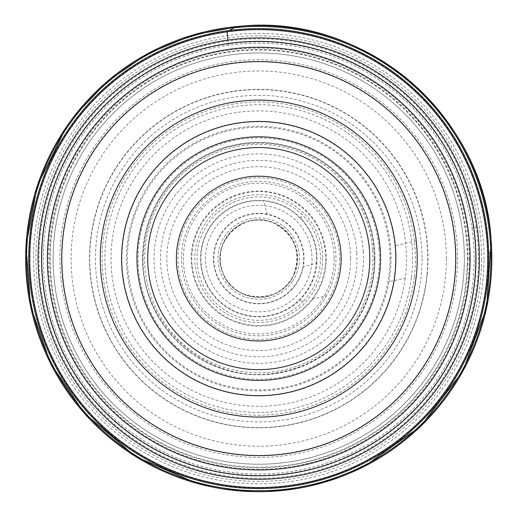 <?xml version="1.0" encoding="UTF-8"?>
<svg xmlns="http://www.w3.org/2000/svg" width="517" height="517" viewBox="0 0 517 517"><rect width="100%" height="100%" fill="white"/><g stroke="black" fill="none" stroke-linecap="round" stroke-linejoin="round"><path stroke-width="0.39" stroke-dasharray="2.58 1.94" d="M479.414 258.597A220.669 220.669 0 0 1 148.418 449.7A220.669 220.669 0 0 1 148.418 67.494A220.669 220.669 0 0 1 479.414 258.597M380.544 258.597A121.799 121.799 0 0 1 197.849 364.078A121.799 121.799 0 0 1 197.849 153.122A121.799 121.799 0 0 1 380.544 258.597M470.102 258.597A211.35 211.35 0 0 1 153.077 441.634A211.35 211.35 0 0 1 153.077 75.56A211.35 211.35 0 0 1 470.102 258.597M464.369 258.597A205.617 205.617 0 0 1 155.94 436.671A205.617 205.617 0 0 1 155.94 80.523A205.617 205.617 0 0 1 464.369 258.597A205.617 205.617 0 0 1 155.94 436.671A205.617 205.617 0 0 1 155.94 80.523A205.617 205.617 0 0 1 464.369 258.597A205.617 205.617 0 0 1 155.94 436.671A205.617 205.617 0 0 1 155.94 80.523A205.617 205.617 0 0 1 464.369 258.597M476.254 227.254A219.751 219.751 0 0 0 227.984 41.011A219.751 219.751 0 0 0 41.192 289.559A219.751 219.751 0 0 0 289.901 476.131A219.751 219.751 0 0 0 476.254 227.254L473.398 227.868A216.836 216.836 0 0 0 228.598 43.874A216.836 216.836 0 0 0 44.048 288.945A216.836 216.836 0 0 0 289.287 473.268A216.836 216.836 0 0 0 473.398 227.868L472.008 228.197A215.415 215.415 0 0 0 228.921 45.257A215.415 215.415 0 0 0 45.438 288.622A215.415 215.415 0 0 0 288.958 471.885A215.415 215.415 0 0 0 472.008 228.197M469.268 258.597A210.516 210.516 0 0 1 153.491 440.911A210.516 210.516 0 0 1 153.491 76.283A210.516 210.516 0 0 1 469.268 258.597M446.384 258.597A187.639 187.639 0 0 1 164.929 421.096A187.639 187.639 0 0 1 164.929 96.104A187.639 187.639 0 0 1 446.384 258.597M427.986 258.597A169.233 169.233 0 0 1 174.132 405.16A169.233 169.233 0 0 1 174.132 112.034A169.233 169.233 0 0 1 427.986 258.597M422.053 258.597A163.301 163.301 0 0 1 177.098 400.022A163.301 163.301 0 0 1 177.098 117.178A163.301 163.301 0 0 1 422.053 258.597M395.602 258.597A136.85 136.85 0 0 1 190.327 377.113A136.85 136.85 0 0 1 190.327 140.081A136.85 136.85 0 0 1 395.602 258.597M390.064 258.597A131.318 131.318 0 0 1 193.093 372.318A131.318 131.318 0 0 1 193.093 144.876A131.318 131.318 0 0 1 390.064 258.597M350.649 258.597A91.903 91.903 0 0 1 212.797 338.189A91.903 91.903 0 0 1 212.797 179.011A91.903 91.903 0 0 1 350.649 258.597M339.591 258.597A80.839 80.839 0 0 1 218.329 328.605A80.839 80.839 0 0 1 218.329 188.589A80.839 80.839 0 0 1 339.591 258.597M334.124 258.597A75.379 75.379 0 0 1 221.063 323.875A75.379 75.379 0 0 1 221.063 193.319A75.379 75.379 0 0 1 334.124 258.597M322.666 258.597A63.914 63.914 0 0 1 226.795 313.948A63.914 63.914 0 0 1 226.795 203.246A63.914 63.914 0 0 1 322.666 258.597M374.825 258.597A116.079 116.079 0 0 1 200.712 359.121A116.079 116.079 0 0 1 200.712 158.073A116.079 116.079 0 0 1 374.825 258.597M467.827 258.597A209.075 209.075 0 0 1 154.215 439.663A209.075 209.075 0 0 1 154.215 77.531A209.075 209.075 0 0 1 467.827 258.597M312.003 299.181A66.958 66.958 0 0 0 299.472 205.449A66.958 66.958 0 0 0 205.566 217.922A66.958 66.958 0 0 0 218.122 311.816A66.958 66.958 0 0 0 312.003 299.181L326.44 295.789A77.233 77.233 0 0 0 296.125 191.006A77.233 77.233 0 0 0 191.128 221.282A77.233 77.233 0 0 0 221.496 326.253A77.233 77.233 0 0 0 326.44 295.789M303.783 300.81A61.723 61.723 0 0 0 301.081 213.683A61.723 61.723 0 0 0 213.792 216.306A61.723 61.723 0 0 0 216.5 303.589A61.723 61.723 0 0 0 303.783 300.81L298.736 300.965A58.253 58.253 0 0 0 301.224 218.723A58.253 58.253 0 0 0 218.84 216.164A58.253 58.253 0 0 0 216.352 298.548A58.253 58.253 0 0 0 298.736 300.965M371.775 285.591A116.202 116.202 0 0 0 286.043 145.645A116.202 116.202 0 0 0 145.775 231.403A116.202 116.202 0 0 0 231.655 371.6A116.202 116.202 0 0 0 371.775 285.591M389.017 281.61A132.281 132.281 0 0 0 282.108 128.39A132.281 132.281 0 0 0 128.526 235.358A132.281 132.281 0 0 0 235.623 388.842A132.281 132.281 0 0 0 389.017 281.61L405.166 278.288A147.733 147.733 0 0 0 278.825 112.234A147.733 147.733 0 0 0 112.37 238.654A147.733 147.733 0 0 0 238.932 404.998A147.733 147.733 0 0 0 405.166 278.288M411.467 277.261A153.853 153.853 0 0 0 277.823 105.927A153.853 153.853 0 0 0 106.063 239.662A153.853 153.853 0 0 0 239.953 411.299A153.853 153.853 0 0 0 411.467 277.261M414.343 276.763A156.651 156.651 0 0 0 277.332 103.051A156.651 156.651 0 0 0 103.187 240.159A156.651 156.651 0 0 0 240.45 414.175A156.651 156.651 0 0 0 414.343 276.763M427.042 274.049A169.001 169.001 0 0 0 274.643 90.346A169.001 169.001 0 0 0 90.481 242.854A169.001 169.001 0 0 0 243.152 426.88A169.001 169.001 0 0 0 427.042 274.049M455.309 267.211A196.744 196.744 0 0 0 267.89 62.066A196.744 196.744 0 0 0 62.208 249.633A196.744 196.744 0 0 0 249.957 455.147A196.744 196.744 0 0 0 455.309 267.211M467.239 264.336A208.571 208.571 0 0 0 265.04 50.123A208.571 208.571 0 0 0 50.272 252.49A208.571 208.571 0 0 0 252.832 467.084A208.571 208.571 0 0 0 467.239 264.336M481.534 260.18A222.788 222.788 0 0 0 260.923 35.815A222.788 222.788 0 0 0 35.97 256.619A222.788 222.788 0 0 0 256.968 481.379A222.788 222.788 0 0 0 481.534 260.18M483.99 259.25A225.238 225.238 0 0 0 260.006 33.359A225.238 225.238 0 0 0 33.515 257.544A225.238 225.238 0 0 0 257.899 483.834A225.238 225.238 0 0 0 483.99 259.25M487.925 257.046A229.18 229.18 0 0 0 257.809 29.424A229.18 229.18 0 0 0 29.579 259.747A229.18 229.18 0 0 0 260.103 487.77A229.18 229.18 0 0 0 487.925 257.046M488.042 256.794A229.296 229.296 0 0 0 257.556 29.307A229.296 229.296 0 0 0 29.456 259.993A229.296 229.296 0 0 0 260.348 487.886A229.296 229.296 0 0 0 488.042 256.794L490.607 249.44A232.043 232.043 0 0 0 250.209 26.716A232.043 232.043 0 0 0 26.878 267.347A232.043 232.043 0 0 0 267.703 490.465A232.043 232.043 0 0 0 490.607 249.44M228.921 45.257L227.81 40.113M455.774 232.023A198.806 198.806 0 0 0 232.702 61.504A198.806 198.806 0 0 0 61.678 284.822A198.806 198.806 0 0 0 285.151 455.645A198.806 198.806 0 0 0 455.774 232.023M416.172 240.883A158.415 158.415 0 0 0 241.458 101.132A158.415 158.415 0 0 0 101.3 276.033A158.415 158.415 0 0 0 276.324 416.036A158.415 158.415 0 0 0 416.172 240.883L395.156 245.717A137.011 137.011 0 0 0 246.234 122.154A137.011 137.011 0 0 0 122.322 271.238A137.011 137.011 0 0 0 271.509 395.014A137.011 137.011 0 0 0 395.156 245.717M379.084 249.02A120.713 120.713 0 0 0 249.491 138.239A120.713 120.713 0 0 0 138.401 267.968A120.713 120.713 0 0 0 268.226 378.935A120.713 120.713 0 0 0 379.084 249.02M372.608 250.073A114.179 114.179 0 0 0 250.532 144.715A114.179 114.179 0 0 0 144.876 266.921A114.179 114.179 0 0 0 267.173 372.466A114.179 114.179 0 0 0 372.608 250.073M363.257 251.882A104.725 104.725 0 0 0 252.309 154.072A104.725 104.725 0 0 0 154.234 265.131A104.725 104.725 0 0 0 265.376 363.108A104.725 104.725 0 0 0 363.257 251.882M356.859 253.362A98.243 98.243 0 0 0 253.776 160.477A98.243 98.243 0 0 0 160.632 263.664A98.243 98.243 0 0 0 263.903 356.711A98.243 98.243 0 0 0 356.859 253.362M326.233 260.775A67.52 67.52 0 0 0 261.104 191.122A67.52 67.52 0 0 0 191.271 256.303A67.52 67.52 0 0 0 256.516 326.078A67.52 67.52 0 0 0 326.233 260.775M316.417 263.147A57.846 57.846 0 0 0 263.457 200.945A57.846 57.846 0 0 0 201.094 253.944A57.846 57.846 0 0 0 254.151 316.262A57.846 57.846 0 0 0 316.417 263.147L302.891 267.024A44.934 44.934 0 0 0 267.295 214.484L263.457 200.945M295.743 270.436A38.84 38.84 0 0 0 270.688 221.638A38.84 38.84 0 0 0 221.78 246.693A38.84 38.84 0 0 0 246.88 295.582A38.84 38.84 0 0 0 295.743 270.436M294.173 273.655A38.491 38.491 0 0 0 273.9 223.215A38.491 38.491 0 0 0 223.357 243.481A38.491 38.491 0 0 0 243.662 294.005A38.491 38.491 0 0 0 294.173 273.655M292.396 281.513A40.707 40.707 0 0 0 281.759 225.011A40.707 40.707 0 0 0 225.147 235.623A40.707 40.707 0 0 0 235.804 292.221A40.707 40.707 0 0 0 292.396 281.513M292.654 288.544A45.237 45.237 0 0 0 288.783 224.772A45.237 45.237 0 0 0 224.895 228.598A45.237 45.237 0 0 0 228.779 292.48A45.237 45.237 0 0 0 292.654 288.544M295.795 296.894A53.277 53.277 0 0 0 297.146 221.657A53.277 53.277 0 0 0 221.774 220.236A53.277 53.277 0 0 0 220.423 295.608A53.277 53.277 0 0 0 295.795 296.894M267.295 214.484A44.934 44.934 0 0 0 214.626 250.092A44.934 44.934 0 0 0 250.286 302.729A44.934 44.934 0 0 0 302.891 267.024M301.224 218.723L301.081 213.683M374.243 258.597C373.513 222.711 359.554 193.048 332.366 169.608C309.832 151.403 284.085 142.589 255.12 143.164C232.805 143.991 212.377 150.628 193.836 163.075C163.443 184.737 146.666 214.161 143.487 251.346C136.333 323.694 209.508 388.209 280.388 372.046C333.517 362.947 375.258 312.481 374.243 258.597M294.024 273.978C301.23 251.701 294.632 234.834 274.223 223.363C244.877 208.396 209.152 242.68 222.911 272.621C233.122 303.944 282.625 304.888 294.024 273.978M66.37 126.975L73.834 116.68"/><path stroke-width="0.78" d="M341.142 258.597A82.39 82.39 0 0 1 217.554 329.949A82.39 82.39 0 0 1 217.554 187.244A82.39 82.39 0 0 1 341.142 258.597M369.797 258.597A111.052 111.052 0 0 1 203.226 354.772A111.052 111.052 0 0 1 203.226 162.428A111.052 111.052 0 0 1 369.797 258.597A111.052 111.052 0 0 1 203.226 354.772A111.052 111.052 0 0 1 203.226 162.428A111.052 111.052 0 0 1 369.797 258.597M380.544 258.597A121.799 121.799 0 0 1 197.849 364.078A121.799 121.799 0 0 1 197.849 153.122A121.799 121.799 0 0 1 380.544 258.597M417.232 258.597A158.48 158.48 0 0 1 179.509 395.848A158.48 158.48 0 0 1 179.509 121.353A158.48 158.48 0 0 1 417.232 258.597M455.774 258.597A197.022 197.022 0 0 1 160.238 429.226A197.022 197.022 0 0 1 160.238 87.974A197.022 197.022 0 0 1 455.774 258.597M470.102 258.597A211.35 211.35 0 0 1 153.077 441.634A211.35 211.35 0 0 1 153.077 75.56A211.35 211.35 0 0 1 470.102 258.597M479.414 258.597A220.669 220.669 0 0 1 148.418 449.7A220.669 220.669 0 0 1 148.418 67.494A220.669 220.669 0 0 1 479.414 258.597M395.886 258.597A137.134 137.134 0 0 1 190.185 377.365A137.134 137.134 0 0 1 190.185 139.836A137.134 137.134 0 0 1 395.886 258.597M475.957 258.597A217.211 217.211 0 0 1 150.143 446.707A217.211 217.211 0 0 1 150.143 70.486A217.211 217.211 0 0 1 475.957 258.597M491.072 239.636A233.096 233.096 0 0 0 240.405 26.225A233.096 233.096 0 0 0 26.393 277.151A233.096 233.096 0 0 0 277.506 490.943A233.096 233.096 0 0 0 491.072 239.636M489.586 233.678A232.172 232.172 0 0 0 234.447 27.698A232.172 232.172 0 0 0 27.873 283.103A232.172 232.172 0 0 0 283.465 489.45A232.172 232.172 0 0 0 489.586 233.678M228.979 30.522A230.007 230.007 0 0 0 30.703 288.57A230.007 230.007 0 0 0 288.925 486.62A230.007 230.007 0 0 0 486.743 228.217A230.007 230.007 0 0 0 228.979 30.522L234.447 27.698M485.418 226.368A228.947 228.947 0 0 0 227.125 31.847A228.947 228.947 0 0 0 32.028 290.425A228.947 228.947 0 0 0 290.78 485.295A228.947 228.947 0 0 0 485.418 226.368M227.81 40.113L227.125 31.847M66.37 126.975L37.276 185.9L26.012 245.594L30.555 306.174L50.511 363.348L84.517 413.451L135.467 456.427L196.492 483.233L238.873 490.846L281.927 490.543L324.198 482.322L364.226 466.47L420.683 426.273L462.818 371.258L486.562 307.97L491.15 240.541C484.752 116.39 364.996 13.623 241.316 26.154L193.171 34.91L147.907 53.542L107.542 81.195L73.834 116.68"/></g></svg>
